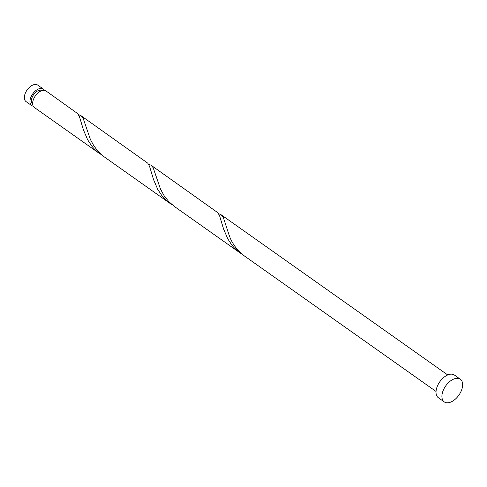 <?xml version="1.0" encoding="UTF-8"?>
<svg xmlns="http://www.w3.org/2000/svg" width="487" height="487" viewBox="0 0 487 487"><rect width="100%" height="100%" fill="white"/><g stroke="black" fill="none" stroke-linecap="round" stroke-linejoin="round"><path stroke-width="0.73" d="M31.649 105.551L26.061 101.6A10.105 5.856 -54.7 0 1 26.012 91.745A10.105 5.856 -54.7 0 1 37.724 85.097L43.319 89.048A10.105 5.856 125.3 0 0 31.606 95.695A10.105 5.856 125.3 0 0 31.649 105.551A10.105 5.856 125.3 0 0 33.232 106.172M41.961 90.576A8.084 4.681 125.3 0 0 32.781 96.018A8.084 4.681 125.3 0 0 32.641 103.768M444.26 401.903L438.373 397.745A13.898 8.048 -54.7 0 1 438.306 384.188A13.898 8.048 -54.7 0 1 454.414 375.051L460.3 379.209A13.898 8.048 -54.7 0 1 460.367 392.766A13.898 8.048 -54.7 0 1 444.26 401.903A13.898 8.048 -54.7 0 1 444.193 388.352A13.898 8.048 -54.7 0 1 460.3 379.209M151.025 165.196L217.847 212.716L219.613 215.881L223.606 229.079L227.794 238.88L231.928 245.168L234.424 248.041L239.988 252.844L174.389 206.47L168.721 201.557L164.034 195.585L160.491 189.09L153.161 167.686L151.073 165.233L148.444 164.107M218.511 213.641L221.092 214.73L223.229 217.22L229.207 235.398C232.074 243.585 237.193 250.482 244.571 256.083L436.048 391.457M239.988 252.844L242.276 254.342M34.376 107.481A10.105 5.856 125.3 0 1 34.34 107.457A10.105 5.856 125.3 0 1 34.297 97.601A10.105 5.856 125.3 0 1 46.009 90.953L77.719 113.648L79.478 116.807L83.478 130.005L87.666 139.812L91.8 146.094L94.295 148.973L97.071 151.603L102.148 155.274M80.958 115.663L147.78 163.182L149.546 166.347L153.539 179.545L157.727 189.346L161.861 195.628L164.363 198.507L169.92 203.31L104.321 156.936L98.66 152.017L93.973 146.051L90.43 139.55L83.1 118.152L81.006 115.693L78.383 114.573M169.92 203.31L172.209 204.808M44.427 90.332A10.105 5.856 125.3 0 0 43.319 89.048M34.34 107.457L99.859 153.776M221.092 214.73L447.717 374.953"/></g></svg>
